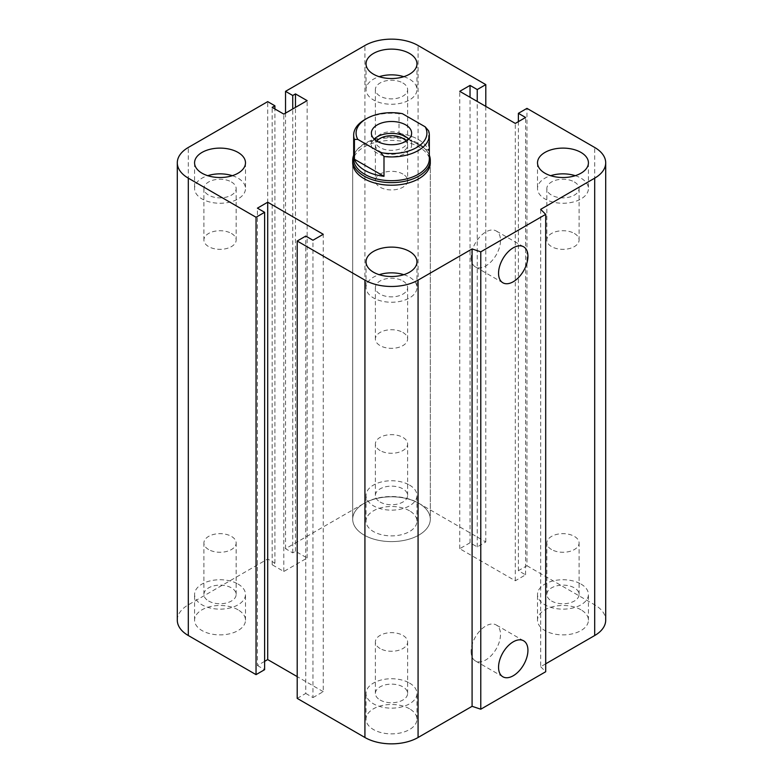 <?xml version="1.0" encoding="UTF-8"?>
<svg xmlns="http://www.w3.org/2000/svg" width="783" height="783" viewBox="0 0 783 783"><rect width="100%" height="100%" fill="white"/><g stroke="black" fill="none" stroke-linecap="round" stroke-linejoin="round"><path stroke-width="0.59" stroke-dasharray="3.92 2.94" d="M352.702 162.815L352.702 519.207L352.702 162.815A38.798 22.404 180 0 1 391.5 140.411A38.798 22.404 180 0 1 430.298 162.815L430.298 519.207A38.798 22.404 0 0 0 391.5 496.804A38.798 22.404 0 0 0 352.702 519.207A38.798 22.404 0 0 0 364.066 535.043A38.798 22.404 0 0 0 406.348 539.898A38.798 22.404 0 0 0 430.298 519.207A38.798 22.404 0 0 0 418.934 503.371A38.798 22.404 0 0 0 376.652 498.507A38.798 22.404 0 0 0 352.702 519.207A38.798 22.404 0 0 0 391.5 541.611A38.798 22.404 0 0 0 430.298 519.207L430.298 162.815M231.425 233.451A16.12 9.308 180 0 1 236.153 240.038A16.12 9.308 180 0 1 220.033 249.337A16.12 9.308 180 0 1 203.913 240.038A16.12 9.308 180 0 1 213.867 231.435A16.12 9.308 180 0 1 231.425 233.451M231.425 181.979A16.12 9.308 180 0 1 236.153 188.556A16.12 9.308 180 0 1 226.199 197.15A16.12 9.308 180 0 1 208.63 195.133A16.12 9.308 180 0 1 203.913 188.556A16.12 9.308 180 0 1 213.867 179.953A16.12 9.308 180 0 1 231.425 181.979M232.336 175.686A25.457 14.701 180 0 1 238.032 178.162A25.457 14.701 180 0 1 245.49 188.556A25.457 14.701 180 0 1 220.033 203.257A25.457 14.701 180 0 1 194.576 188.556A25.457 14.701 180 0 1 207.73 175.686M402.893 134.461A16.12 9.308 180 0 1 407.62 141.038A16.12 9.308 180 0 1 391.5 150.346A16.12 9.308 180 0 1 375.38 141.038A16.12 9.308 180 0 1 385.334 132.444A16.12 9.308 180 0 1 402.893 134.461M402.893 82.978A16.12 9.308 180 0 1 407.62 89.556A16.12 9.308 180 0 1 397.666 98.159A16.12 9.308 180 0 1 380.107 96.143A16.12 9.308 180 0 1 375.38 89.556A16.12 9.308 180 0 1 385.334 80.962A16.12 9.308 180 0 1 402.893 82.978M403.803 76.685A25.457 14.701 180 0 1 409.499 79.161A25.457 14.701 180 0 1 416.957 89.556A25.457 14.701 180 0 1 391.5 104.256A25.457 14.701 180 0 1 366.043 89.556A25.457 14.701 180 0 1 379.197 76.685M574.37 233.451A16.12 9.308 180 0 1 579.087 240.038A16.12 9.308 180 0 1 562.967 249.337A16.12 9.308 180 0 1 546.847 240.038A16.12 9.308 180 0 1 556.801 231.435A16.12 9.308 180 0 1 574.37 233.451M574.37 181.979A16.12 9.308 180 0 1 579.087 188.556A16.12 9.308 180 0 1 569.133 197.15A16.12 9.308 180 0 1 551.575 195.133A16.12 9.308 180 0 1 546.847 188.556A16.12 9.308 180 0 1 556.801 179.953A16.12 9.308 180 0 1 574.37 181.979M575.27 175.686A25.457 14.701 180 0 1 580.976 178.162A25.457 14.701 180 0 1 588.425 188.556A25.457 14.701 180 0 1 562.967 203.257A25.457 14.701 180 0 1 537.51 188.556A25.457 14.701 180 0 1 550.664 175.686M402.893 332.452A16.12 9.308 180 0 1 407.62 339.029A16.12 9.308 180 0 1 391.5 348.337A16.12 9.308 180 0 1 375.38 339.029A16.12 9.308 180 0 1 385.334 330.436A16.12 9.308 180 0 1 402.893 332.452M402.893 280.97A16.12 9.308 180 0 1 407.62 287.547A16.12 9.308 180 0 1 397.666 296.15A16.12 9.308 180 0 1 380.107 294.134A16.12 9.308 180 0 1 375.38 287.547A16.12 9.308 180 0 1 385.334 278.954A16.12 9.308 180 0 1 402.893 280.97M403.803 274.686A25.457 14.701 180 0 1 409.499 277.153A25.457 14.701 180 0 1 416.957 287.547A25.457 14.701 180 0 1 391.5 302.248A25.457 14.701 180 0 1 366.043 287.547A25.457 14.701 180 0 1 379.197 274.686M380.107 700.022A16.12 9.308 0 0 0 397.666 702.038A16.12 9.308 0 0 0 407.62 693.444A16.12 9.308 0 0 0 391.5 684.136A16.12 9.308 0 0 0 375.38 693.444A16.12 9.308 0 0 0 380.107 700.022M380.107 648.539A16.12 9.308 180 0 1 375.38 641.962A16.12 9.308 180 0 1 385.334 633.369A16.12 9.308 180 0 1 402.893 635.385A16.12 9.308 180 0 1 407.62 641.962A16.12 9.308 180 0 1 397.666 650.556A16.12 9.308 180 0 1 380.107 648.539M551.575 601.021A16.12 9.308 0 0 0 569.133 603.047A16.12 9.308 0 0 0 579.087 594.444A16.12 9.308 0 0 0 562.967 585.136A16.12 9.308 0 0 0 546.847 594.444A16.12 9.308 0 0 0 551.575 601.021M551.575 549.549A16.12 9.308 180 0 1 546.847 542.962A16.12 9.308 180 0 1 556.801 534.368A16.12 9.308 180 0 1 574.37 536.384A16.12 9.308 180 0 1 579.087 542.962A16.12 9.308 180 0 1 569.133 551.565A16.12 9.308 180 0 1 551.575 549.549M380.107 502.03A16.12 9.308 0 0 0 397.666 504.046A16.12 9.308 0 0 0 407.62 495.453A16.12 9.308 0 0 0 391.5 486.145A16.12 9.308 0 0 0 375.38 495.453A16.12 9.308 0 0 0 380.107 502.03M380.107 450.548A16.12 9.308 180 0 1 375.38 443.971A16.12 9.308 180 0 1 385.334 435.368A16.12 9.308 180 0 1 402.893 437.394A16.12 9.308 180 0 1 407.62 443.971A16.12 9.308 180 0 1 397.666 452.564A16.12 9.308 180 0 1 380.107 450.548M208.63 601.021A16.12 9.308 0 0 0 226.199 603.047A16.12 9.308 0 0 0 236.153 594.444A16.12 9.308 0 0 0 220.033 585.136A16.12 9.308 0 0 0 203.913 594.444A16.12 9.308 0 0 0 208.63 601.021M208.63 549.549A16.12 9.308 180 0 1 203.913 542.962A16.12 9.308 180 0 1 213.867 534.368A16.12 9.308 180 0 1 231.425 536.384A16.12 9.308 180 0 1 236.153 542.962A16.12 9.308 180 0 1 226.199 551.565A16.12 9.308 180 0 1 208.63 549.549M238.032 609.791A25.457 14.701 0 0 0 210.294 606.6A25.457 14.701 0 0 0 194.576 620.185A25.457 14.701 0 0 0 220.033 634.886A25.457 14.701 0 0 0 245.49 620.185A25.457 14.701 0 0 0 238.032 609.791M238.032 584.049A25.457 14.701 180 0 1 245.49 594.444A25.457 14.701 180 0 1 220.033 609.145A25.457 14.701 180 0 1 194.576 594.444A25.457 14.701 180 0 1 210.294 580.859A25.457 14.701 180 0 1 238.032 584.049M409.499 510.79A25.457 14.701 0 0 0 381.761 507.609A25.457 14.701 0 0 0 366.043 521.184A25.457 14.701 0 0 0 391.5 535.885A25.457 14.701 0 0 0 416.957 521.184A25.457 14.701 0 0 0 409.499 510.79M409.499 485.059A25.457 14.701 180 0 1 416.957 495.453A25.457 14.701 180 0 1 391.5 510.144A25.457 14.701 180 0 1 366.043 495.443A25.457 14.701 180 0 1 381.761 481.868A25.457 14.701 180 0 1 409.499 485.059M580.976 609.791A25.457 14.701 0 0 0 553.229 606.6A25.457 14.701 0 0 0 537.51 620.185A25.457 14.701 0 0 0 562.967 634.886A25.457 14.701 0 0 0 588.425 620.185A25.457 14.701 0 0 0 580.976 609.791M580.976 584.049A25.457 14.701 180 0 1 588.425 594.444A25.457 14.701 180 0 1 562.967 609.145A25.457 14.701 180 0 1 537.51 594.444A25.457 14.701 180 0 1 553.229 580.859A25.457 14.701 180 0 1 580.976 584.049M409.499 708.781A25.457 14.701 0 0 0 381.761 705.6A25.457 14.701 0 0 0 366.043 719.176A25.457 14.701 0 0 0 391.5 733.877A25.457 14.701 0 0 0 416.957 719.176A25.457 14.701 0 0 0 409.499 708.781M409.499 683.05A25.457 14.701 180 0 1 416.957 693.444A25.457 14.701 180 0 1 391.5 708.145A25.457 14.701 180 0 1 366.043 693.435A25.457 14.701 180 0 1 381.761 679.859A25.457 14.701 180 0 1 409.499 683.05M471.121 651.436A20.769 11.99 120 0 0 475.418 660.94A20.769 11.99 120 0 0 496.197 648.95A20.769 11.99 120 0 0 496.197 624.961A20.769 11.99 120 0 0 480.185 630.53A20.769 11.99 120 0 0 471.121 651.436M471.121 257.421A20.769 11.99 120 0 0 475.418 266.934A20.769 11.99 120 0 0 496.197 254.935A20.769 11.99 120 0 0 496.197 230.956A20.769 11.99 120 0 0 480.185 236.515A20.769 11.99 120 0 0 471.121 257.421M545.702 663.818L540.681 666.715L540.681 209.345M177.301 620.185A37.584 21.699 180 0 1 188.311 604.838L267.698 559.003L274.902 563.163L272.161 564.749L283.818 571.482L307.142 558.015L295.475 551.281L292.734 552.867L285.531 548.707L364.927 502.872A37.584 21.699 180 0 1 418.073 502.872L485.803 541.973L477.239 546.925L470.035 542.766L459.748 548.707L515.302 580.78L525.589 574.839L518.385 570.69L526.959 565.737L526.959 108.367M518.385 570.69L518.385 121.629M525.589 574.839L525.589 117.479M297.197 698.387L305.761 693.444L305.761 236.075M515.302 580.78L515.302 123.42M305.761 693.444L312.965 697.594L312.965 240.234M459.748 548.707L459.748 91.337M312.965 697.594L323.252 691.663L323.252 234.293M470.035 542.766L470.035 97.278M323.252 691.663L297.197 676.61M477.239 546.925L477.239 101.438M264.615 661.371L257.411 665.521L257.411 208.161M485.803 541.973L485.803 106.39M257.411 665.521L264.615 669.68M285.531 548.707L285.531 113.124M292.734 552.867L292.734 108.964M267.698 559.003L267.698 101.633M295.475 551.281L295.475 107.379M274.902 563.163L274.902 108.964M307.142 558.015L307.142 100.645M272.161 564.749L272.161 107.379M283.818 571.482L283.818 114.112M526.959 565.737L594.688 604.838A37.584 21.699 180 0 1 605.699 620.185M540.681 666.715L545.702 671.736M402.393 113.672L399.007 113.692L399.007 133.492L428.575 150.561L428.575 130.761M399.007 133.492A37.829 21.836 180 0 1 418.249 139.452A37.829 21.836 180 0 1 428.575 150.561M399.007 113.692A37.829 21.836 0 0 0 364.751 119.652M429.329 158.861A37.829 21.836 0 0 0 426.03 149.944A37.829 21.836 0 0 0 418.249 143.416A37.829 21.836 0 0 0 356.97 149.944A37.829 21.836 0 0 0 353.671 158.861M406.132 141.097A16.12 9.308 180 0 1 407.62 144.992A16.12 9.308 180 0 1 391.5 154.3A16.12 9.308 180 0 1 375.38 144.992A16.12 9.308 180 0 1 376.868 141.097M402.893 174.051A16.12 9.308 0 0 0 385.334 172.035A16.12 9.308 0 0 0 375.38 180.638A16.12 9.308 0 0 0 380.107 187.215A16.12 9.308 0 0 0 397.666 189.232A16.12 9.308 0 0 0 407.62 180.638A16.12 9.308 0 0 0 402.893 174.051M374.205 139.061A20.123 11.618 0 0 0 371.377 144.992A20.123 11.618 0 0 0 377.269 153.214A20.123 11.618 0 0 0 399.203 155.729A20.123 11.618 0 0 0 411.623 145.002A20.123 11.618 0 0 0 408.795 139.061M429.329 155.249A38.798 22.404 0 0 0 426.921 151.08A38.798 22.404 0 0 0 418.934 144.385A38.798 22.404 0 0 0 356.079 151.08A38.798 22.404 0 0 0 353.671 155.249M594.688 604.838L594.688 147.468M418.073 502.872L418.073 45.502M364.927 502.872L364.927 45.502M188.311 604.838L188.311 147.468M203.913 188.556L203.913 240.038M236.153 188.556L236.153 240.038M194.576 162.815L194.576 188.556M245.49 162.815L245.49 188.556M375.38 89.556L375.38 141.038M407.62 89.556L407.62 141.038M366.043 63.824L366.043 89.556M416.957 63.824L416.957 89.556M546.847 188.556L546.847 240.038M579.087 188.556L579.087 240.038M537.51 162.815L537.51 188.556M588.425 162.815L588.425 188.556M375.38 287.547L375.38 339.029M407.62 287.547L407.62 339.029M366.043 261.816L366.043 287.547M416.957 261.816L416.957 287.547M407.62 693.444L407.62 641.962M375.38 693.444L375.38 641.962M579.087 594.444L579.087 542.962M546.847 594.444L546.847 542.962M407.62 495.453L407.62 443.971M375.38 495.453L375.38 443.971M236.153 594.444L236.153 542.962M203.913 594.444L203.913 542.962M194.576 620.185L194.576 594.444M245.49 620.185L245.49 594.444M366.043 521.184L366.043 495.453M416.957 521.184L416.957 495.453M537.51 620.185L537.51 594.444M588.425 620.185L588.425 594.444M366.043 719.176L366.043 693.444M416.957 719.176L416.957 693.444M523.631 640.807L496.197 624.961M502.852 676.776L475.418 660.94M523.631 246.792L496.197 230.956M502.852 282.771L475.418 266.934M407.62 144.992L407.62 180.638M375.38 144.992L375.38 180.638M371.377 133.12L371.377 144.992M411.623 133.12L411.623 144.992M356.97 149.944L356.079 151.08M426.03 149.944L426.921 151.08"/><path stroke-width="1.17" d="M430.298 160.231L430.298 162.815A38.798 22.404 180 0 1 406.348 183.516A38.798 22.404 180 0 1 364.066 178.651A38.798 22.404 180 0 1 352.702 162.815L352.702 160.231A38.798 22.404 0 0 0 391.5 182.625A38.798 22.404 0 0 0 430.298 160.231A38.798 22.404 0 0 0 429.329 155.249M238.032 152.421A25.457 14.701 180 0 1 245.49 162.815A25.457 14.701 180 0 1 220.033 177.516A25.457 14.701 180 0 1 194.576 162.815A25.457 14.701 180 0 1 210.284 149.23A25.457 14.701 180 0 1 238.032 152.421M207.73 175.686A25.457 14.701 180 0 1 232.336 175.686M409.499 53.43A25.457 14.701 180 0 1 416.957 63.824A25.457 14.701 180 0 1 391.5 78.525A25.457 14.701 180 0 1 366.043 63.824A25.457 14.701 180 0 1 381.752 50.239A25.457 14.701 180 0 1 409.499 53.43M379.197 76.685A25.457 14.701 180 0 1 403.803 76.685M580.976 152.421A25.457 14.701 180 0 1 588.425 162.815A25.457 14.701 180 0 1 562.967 177.516A25.457 14.701 180 0 1 537.51 162.815A25.457 14.701 180 0 1 553.229 149.23A25.457 14.701 180 0 1 580.976 152.421M550.664 175.686A25.457 14.701 180 0 1 575.27 175.686M409.499 251.421A25.457 14.701 180 0 1 416.957 261.816A25.457 14.701 180 0 1 391.5 276.516A25.457 14.701 180 0 1 366.043 261.816A25.457 14.701 180 0 1 381.752 248.231A25.457 14.701 180 0 1 409.499 251.421M379.197 274.686A25.457 14.701 180 0 1 403.803 274.686M498.556 667.273A20.769 11.99 -60 0 1 507.619 646.366A20.769 11.99 -60 0 1 523.631 640.807A20.769 11.99 -60 0 1 523.631 664.787A20.769 11.99 -60 0 1 502.852 676.776A20.769 11.99 -60 0 1 498.556 667.273M498.556 273.267A20.769 11.99 -60 0 1 507.619 252.361A20.769 11.99 -60 0 1 523.631 246.792A20.769 11.99 -60 0 1 523.631 270.781A20.769 11.99 -60 0 1 502.852 282.771A20.769 11.99 -60 0 1 498.556 273.267M545.702 214.366L545.702 671.736L480.782 709.212L480.782 251.842L472.09 248.945L418.073 280.128A37.584 21.699 180 0 1 364.927 280.128L297.197 241.027L305.761 236.075L312.965 240.234L323.252 234.293L267.698 202.22L257.411 208.161L264.615 212.31L256.041 217.263L188.311 178.162A37.584 21.699 180 0 1 177.301 162.815A37.584 21.699 180 0 1 188.311 147.468L267.698 101.633L274.902 105.793L272.161 107.379L283.818 114.112L307.142 100.645L295.475 93.911L292.734 95.497L285.531 91.337L364.927 45.502A37.584 21.699 180 0 1 418.073 45.502L485.803 84.613L477.239 89.556L470.035 85.406L459.748 91.337L515.302 123.42L525.589 117.479L518.385 113.32L526.959 108.367L594.688 147.468A37.584 21.699 180 0 1 605.699 162.815A37.584 21.699 180 0 1 594.688 178.162L540.681 209.345L545.702 214.366L480.782 251.842M480.782 709.212L472.09 706.315L472.09 248.945M472.09 706.315L418.073 737.498A37.584 21.699 180 0 1 364.927 737.498L297.197 698.387L297.197 241.027M297.197 676.61L267.698 659.58L267.698 202.22M267.698 659.58L264.615 661.371M256.041 217.263L256.041 674.633L264.615 669.68L264.615 212.31M256.041 674.633L188.311 635.532A37.584 21.699 180 0 1 177.301 620.185L177.301 162.815M274.902 108.964L274.902 105.793M605.699 162.815L605.699 620.185A37.584 21.699 180 0 1 594.688 635.532L545.702 663.818M295.475 107.379L295.475 93.911M292.734 108.964L292.734 95.497M285.531 113.124L285.531 91.337M485.803 106.39L485.803 84.613M477.239 101.438L477.239 89.556M470.035 97.278L470.035 85.406M518.385 121.629L518.385 113.32M383.993 156.502A37.829 21.836 0 0 0 429.329 135.097A37.829 21.836 0 0 0 428.575 130.761L425.189 126.826L402.393 113.672A35.401 20.436 180 0 0 366.464 118.664L364.751 119.652A37.829 21.836 0 0 0 353.671 135.097A37.829 21.836 0 0 0 354.425 139.433L357.811 139.403L380.607 152.568L383.993 156.502L383.993 176.302L354.425 159.233L354.425 139.433M383.993 176.302A37.829 21.836 180 0 1 354.425 159.233M357.811 139.403A35.401 20.436 180 0 1 366.464 118.664M425.189 126.826A35.401 20.436 180 0 1 416.536 147.566A35.401 20.436 180 0 1 380.607 152.568M377.269 141.332A20.123 11.618 180 0 1 371.377 133.12A20.123 11.618 180 0 1 391.5 121.492A20.123 11.618 180 0 1 411.623 133.12A20.123 11.618 180 0 1 399.203 143.857A20.123 11.618 180 0 1 377.269 141.332M353.671 135.097L353.671 158.861A37.829 21.836 0 0 0 391.5 180.697A37.829 21.836 0 0 0 429.329 158.861L429.329 135.097M376.868 141.097A16.12 9.308 180 0 1 402.893 138.415A16.12 9.308 180 0 1 406.132 141.097M408.795 139.061A20.123 11.618 0 0 0 374.205 139.061M353.671 155.249A38.798 22.404 0 0 0 352.702 160.231M594.688 635.532L594.688 178.162M418.073 737.498L418.073 280.128M364.927 737.498L364.927 280.128M188.311 635.532L188.311 178.162"/></g></svg>

